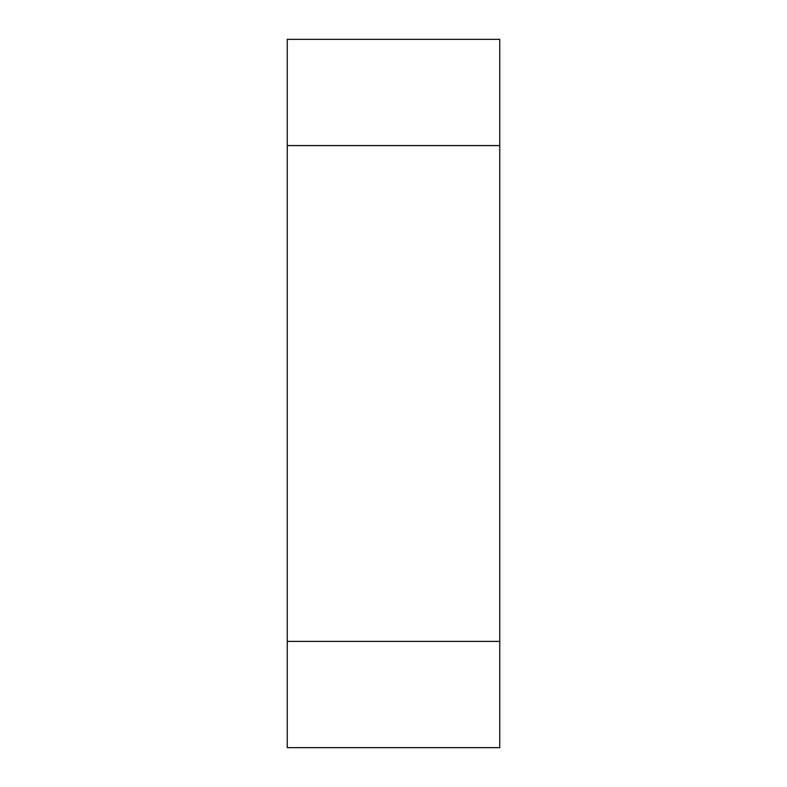 <?xml version="1.0" encoding="UTF-8"?>
<svg xmlns="http://www.w3.org/2000/svg" width="787" height="787" viewBox="0 0 787 787"><rect width="100%" height="100%" fill="white"/><g stroke="black" fill="none" stroke-linecap="round" stroke-linejoin="round"><path stroke-width="1.18" d="M499.745 145.595L287.255 145.595L287.255 39.35L499.745 39.35L499.745 747.65L287.255 747.65L287.255 641.405L499.745 641.405M287.255 145.595L287.255 641.405"/></g></svg>
